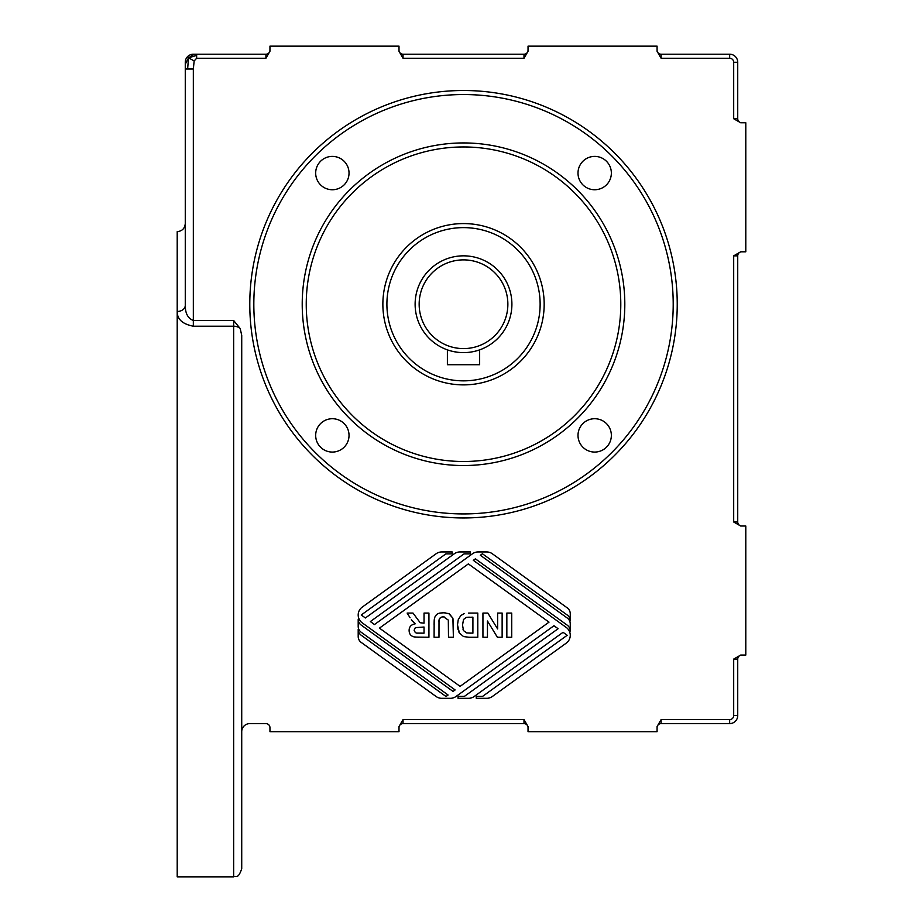 <?xml version="1.0" encoding="UTF-8"?>
<svg xmlns="http://www.w3.org/2000/svg" width="923" height="923" viewBox="0 0 923 923"><rect width="100%" height="100%" fill="white"/><g stroke="black" fill="none" stroke-linecap="round" stroke-linejoin="round"><path stroke-width="1.38" d="M269.954 50.188A4.038 4.038 0 0 1 265.928 54.215L194.165 54.215L188.511 57.837L187.634 56.58A8.065 8.065 0 0 1 193.334 54.215A8.065 8.065 0 0 0 185.269 62.279A8.065 8.065 0 0 1 187.634 56.58M194.165 54.215L193.334 54.215M240.199 328.565A8.065 5.7 180 0 0 233.657 326.2L233.657 876.85C236.046 875.304 237.892 879.815 241.722 868.785L241.722 335.303L240.199 328.565L233.657 320.5L193.334 320.5L193.334 69.006L194.165 60.941L188.511 57.837L196.645 55.392L196.645 58.253L265.928 58.253L269.954 51.261L269.954 46.15L399.001 46.15L399.001 51.261L403.028 58.253L523.999 58.253L528.037 51.261L528.037 46.15L657.072 46.15L657.072 51.261L661.11 58.253L729.666 58.253A4.038 4.038 0 0 1 733.693 62.279L733.693 118.732L740.684 122.771L745.796 122.771L745.796 251.806L740.684 251.806L733.693 255.844L733.693 521.991L740.684 526.018L745.796 526.018L745.796 655.065L740.684 655.065L733.693 659.091L733.693 715.544A4.038 4.038 0 0 1 729.666 719.582L661.11 719.582L657.072 726.563L657.072 731.674L528.037 731.674L528.037 726.563L523.999 719.582L403.028 719.582L399.001 726.563L399.001 731.674L269.954 731.674L269.954 727.647A4.038 4.038 0 0 0 265.928 723.609L249.787 723.609A8.065 8.065 0 0 0 241.722 731.674M196.645 54.215L196.645 55.392M194.165 60.941L196.645 58.253M185.269 62.279L185.269 64.252L188.511 57.837L187.634 69.006L185.269 69.006L185.269 64.252L185.269 305.409C185.235 313.347 187.923 318.389 193.334 320.5L193.334 326.2L233.657 326.2L233.657 320.5M193.334 69.006L187.634 69.006M472.911 617.164L466.288 617.395L463.519 619.471L462.527 625.159L463.519 630.605L466.68 632.924L472.911 633.166L472.911 617.164M463.519 636.547L468.849 637.262L463.519 636.547L459.423 633.063L457.496 624.917L458.235 619.783L457.496 624.917L457.97 629.532M468.596 613.068L477.791 613.068L477.791 637.262L468.849 637.262M486.686 551.942A9.68 9.68 0 0 1 492.351 553.777L567.241 607.865A7.257 7.257 0 0 1 570.252 613.749L570.252 620.914A7.257 7.257 0 0 0 567.241 615.03L482.406 553.754L480.341 555.254L567.241 618.018A7.257 7.257 0 0 1 570.252 623.902L570.252 631.067A7.257 7.257 0 0 0 567.241 625.183L475.38 558.83L473.314 560.33L566.249 627.432A9.68 9.68 0 0 1 566.249 643.135L492.351 696.496A9.68 9.68 0 0 1 486.686 698.319L476.256 698.319L476.256 696.392L482.579 696.392L567.184 635.289L563.053 632.301L474.18 696.496A9.68 9.68 0 0 1 468.503 698.319L458.073 698.319L458.073 696.392L464.396 696.392L558.103 628.713L553.962 625.736L455.997 696.496A9.68 9.68 0 0 1 450.32 698.319L441.759 698.319A9.68 9.68 0 0 1 436.094 696.496L361.205 642.408A7.257 7.257 0 0 1 358.193 636.524L358.193 629.359A7.257 7.257 0 0 0 361.205 635.243L446.04 696.519L448.105 695.019L361.205 632.255A7.257 7.257 0 0 1 358.193 626.371L358.193 619.206A7.257 7.257 0 0 0 361.205 625.09L453.066 691.442L455.131 689.942L362.208 622.84A9.68 9.68 0 0 1 362.208 607.138L436.094 553.777A9.68 9.68 0 0 1 441.759 551.942L452.201 551.942L452.201 553.881L445.867 553.881L361.262 614.983L365.393 617.972L454.278 553.777A9.68 9.68 0 0 1 459.942 551.942L470.384 551.942L470.384 553.881L464.05 553.881L370.354 621.56L374.484 624.536L472.461 553.777A9.68 9.68 0 0 1 478.126 551.942L486.686 551.942M506.842 613.068L511.723 613.068L511.723 637.262L506.842 637.262L506.842 613.068M448.497 637.262L448.313 620.106L443.582 616.829C440.19 616.922 438.667 618.629 439.002 621.964L438.979 637.262L434.087 637.262L434.168 621.237C434.272 616.829 435.91 614.187 439.071 613.287L443.444 612.664L449.236 613.726L452.905 618.225L453.378 637.262L448.497 637.262M487.459 637.262L482.937 637.262L482.937 613.068L487.829 613.068L497.624 628.944L497.624 613.068L502.135 613.068L502.135 637.262L497.393 637.262L487.459 621.029L487.459 637.262M410.1 617.787L407.147 613.068L412.996 613.068L420.196 622.737L424.038 623.175L424.038 613.068L428.93 613.068L428.93 637.262L415.304 637.101C411.231 636.558 409.177 634.343 409.12 630.478C409.12 626.786 411.185 624.559 415.304 623.775L411.346 619.714M424.038 633.166L424.038 627.029L415.304 627.675L414.15 630.155L415.304 632.578L416.642 633.097L424.038 633.166M468.353 563.907L379.445 628.125L460.092 686.366L549.012 622.148L468.353 563.907M458.235 619.783L460.831 615.503L464.257 613.576L460.831 615.503L458.235 619.783M463.519 380.853A76.621 76.621 0 0 0 529.871 265.928A76.621 76.621 0 0 0 397.167 265.928A76.621 76.621 0 0 0 463.519 380.853M463.519 384.879A80.647 80.647 0 0 1 393.671 263.909A80.647 80.647 0 0 1 533.367 263.909A80.647 80.647 0 0 1 463.519 384.879M463.519 348.594A44.362 44.362 0 0 0 501.927 282.057A44.362 44.362 0 0 0 425.099 282.057A44.362 44.362 0 0 0 463.519 348.594M463.519 352.621A48.388 48.388 0 0 1 421.603 280.038A48.388 48.388 0 0 1 505.423 280.038A48.388 48.388 0 0 1 463.519 352.621M447.39 349.852L448.624 350.279L447.39 349.852L447.39 364.723L479.648 364.723L479.648 349.852L478.414 350.279L479.648 349.852M452.108 351.259L457.323 352.228M463.519 630.605L463.034 629.486M469.253 617.164L466.288 617.395M458.719 631.736L459.423 633.063M466.68 632.924L470.718 633.166M412.212 620.914L415.304 623.775M414.196 630.778L414.15 630.155M418.638 637.262L414.012 636.893M409.362 628.482L409.12 630.478M416.977 633.12L417.796 633.143M444.09 616.841L443.363 616.829M441.517 617.118L439.775 618.387M439.21 619.621L439.002 621.964M403.028 58.253L403.028 54.215A4.038 4.038 0 0 1 399.001 50.188A4.038 4.038 0 0 0 403.028 54.215L523.999 54.215L523.999 58.253M528.037 50.188A4.038 4.038 0 0 1 523.999 54.215M661.11 58.253L661.11 54.215A4.038 4.038 0 0 1 657.072 50.188A4.038 4.038 0 0 0 661.11 54.215L729.666 54.215A8.065 8.065 0 0 1 737.731 62.279L733.693 62.279M741.757 122.771A4.038 4.038 0 0 1 737.731 118.732L737.731 62.279M733.693 255.844L737.731 255.844A4.038 4.038 0 0 1 741.757 251.806A4.038 4.038 0 0 0 737.731 255.844L737.731 521.991L733.693 521.991M741.757 526.018A4.038 4.038 0 0 1 737.731 521.991M733.693 659.091L737.731 659.091A4.038 4.038 0 0 1 741.757 655.065A4.038 4.038 0 0 0 737.731 659.091L737.731 715.544A8.065 8.065 0 0 1 729.666 723.609L729.666 719.582M657.072 727.647A4.038 4.038 0 0 1 661.11 723.609L729.666 723.609M523.999 719.582L523.999 723.609A4.038 4.038 0 0 1 528.037 727.647A4.038 4.038 0 0 0 523.999 723.609L403.028 723.609L403.028 719.582M399.001 727.647A4.038 4.038 0 0 1 403.028 723.609M463.519 513.926A209.694 209.694 0 0 0 645.119 199.391A209.694 209.694 0 0 0 281.919 199.391A209.694 209.694 0 0 0 463.519 513.926M233.657 876.85L177.204 876.85L177.204 311.478A8.065 6.069 180 0 0 185.269 305.409L185.269 223.585C184.796 228.477 182.108 231.165 177.204 231.65L177.204 311.478C177.124 319.231 182.5 324.135 193.334 326.2M463.519 465.538A161.306 161.306 0 0 0 603.204 223.585A161.306 161.306 0 0 0 323.823 223.585A161.306 161.306 0 0 0 463.519 465.538M463.519 461.5A157.268 157.268 0 0 1 327.319 225.593A157.268 157.268 0 0 1 599.719 225.593A157.268 157.268 0 0 1 463.519 461.5M448.693 613.46L452.905 618.225L453.378 624.352M444.955 612.699L439.786 613.068M436.21 615.076L435.079 616.679M434.087 624.548L434.168 621.237M578.006 435.402A16.672 16.672 0 0 1 603.019 420.957A16.672 16.672 0 0 1 603.019 449.836A16.672 16.672 0 0 1 578.006 435.402M315.678 173.062A16.672 16.672 0 0 1 340.691 158.629A16.672 16.672 0 0 1 340.691 187.507A16.672 16.672 0 0 1 315.678 173.062M315.678 435.402A16.672 16.672 0 0 1 340.691 420.957A16.672 16.672 0 0 1 340.691 449.836A16.672 16.672 0 0 1 315.678 435.402M578.006 173.062A16.672 16.672 0 0 1 603.019 158.629A16.672 16.672 0 0 1 603.019 187.507A16.672 16.672 0 0 1 578.006 173.062M463.519 517.953A213.721 213.721 0 0 0 648.604 197.372A213.721 213.721 0 0 0 278.423 197.372A213.721 213.721 0 0 0 463.519 517.953M265.928 54.215L265.928 58.253M737.731 118.732L733.693 118.732M661.11 723.609L661.11 719.582M733.693 715.544L737.731 715.544M729.666 58.253L729.666 54.215"/></g></svg>
